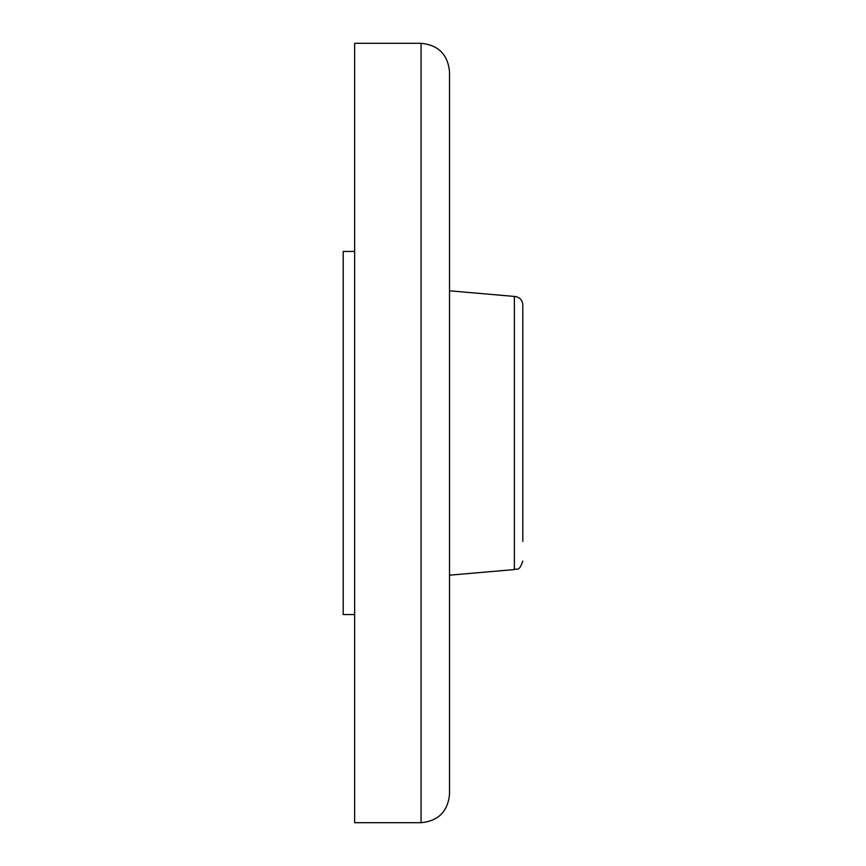 <?xml version="1.0" encoding="UTF-8"?>
<svg xmlns="http://www.w3.org/2000/svg" width="866" height="866" viewBox="0 0 866 866"><rect width="100%" height="100%" fill="white"/><g stroke="black" fill="none" stroke-linecap="round" stroke-linejoin="round"><path stroke-width="1.3" d="M449.519 192.404L449.519 144.958M522.804 541.434L522.804 304.875C522.295 299.744 519.492 296.941 514.361 296.432L449.519 290.814L449.519 575.186L514.361 569.568L514.361 296.432M421.06 822.7C438.348 821.011 447.83 811.529 449.519 794.23L449.519 71.77C447.83 54.471 438.348 44.989 421.06 43.3L354.638 43.3L354.638 822.7L421.06 822.7L421.06 43.3M354.638 614.568L343.196 614.568L343.196 251.432L354.638 251.432M514.361 569.568C516.926 567.934 518.864 572.599 522.804 561.125"/></g></svg>
